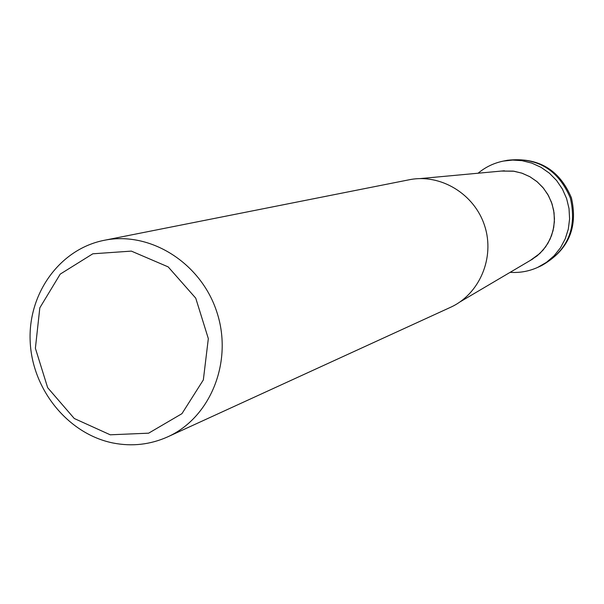 <?xml version="1.0" encoding="UTF-8"?>
<svg xmlns="http://www.w3.org/2000/svg" width="604" height="604" viewBox="0 0 604 604"><rect width="100%" height="100%" fill="white"/><g stroke="black" fill="none" stroke-linecap="round" stroke-linejoin="round"><path stroke-width="0.91" d="M104.182 240.317L409.187 179.773C440.467 173.356 474.502 193.914 484.657 225.836C495.114 257.651 479.553 294.254 450.441 307.353L167.731 436.843C150.328 444.619 132.178 446.688 113.28 443.049C68.418 434.193 32.374 389.965 30.2 341.856C27.701 293.763 59.69 249.044 104.182 240.317C150.147 230.826 201.223 262.959 216.957 312.389C233.144 361.675 210.547 417.628 167.731 436.843M110.238 434.804L148.644 433.174L181.94 413.672L203.344 379.916L208.327 338.602L195.741 298.157L168.176 266.892L131.355 251.113L92.812 253.801L60.211 274.125L39.819 307.836L35.387 348.274L47.656 387.677L74.277 418.512L110.238 434.804M501.343 171.06L513.189 171.106L521.788 173.114L529.904 176.73L537.235 181.834L543.517 188.244L548.53 195.734L552.094 204.031L554.064 212.842L554.381 221.849L553.038 230.72L550.085 239.154L545.623 246.832L539.825 253.499L530.252 260.467L537.152 255.839L543.132 250.018L547.987 243.178L551.565 235.545L553.747 227.353L554.464 218.874L553.679 210.373L551.429 202.121L547.783 194.397L542.853 187.436L536.797 181.472L529.829 176.693L522.158 173.242L514.034 171.226L501.343 171.06M541.524 265.639C567.647 250.751 577.265 228.244 570.372 198.12C558.322 169.656 537.349 157.048 507.451 160.271L503.389 161.079L512.645 160.068L521.969 160.664L531.792 163.103L541.048 167.331L549.429 173.212L556.631 180.543L562.422 189.082L566.605 198.542L569.021 208.599L569.595 218.905L568.311 229.112L565.223 238.874L560.429 247.859L554.102 255.771L546.454 262.347L537.756 267.361L541.524 265.639C568.288 250.441 578.247 227.821 571.399 197.787C559.364 169.43 538.051 156.927 507.451 160.271M504.4 170.781L420.142 178.588M532.894 258.905L460.014 301.902M503.389 161.079C493.936 163.005 485.51 167.051 478.104 173.212M510.154 272.329C519.765 272.985 528.968 271.332 537.756 267.361"/></g></svg>
